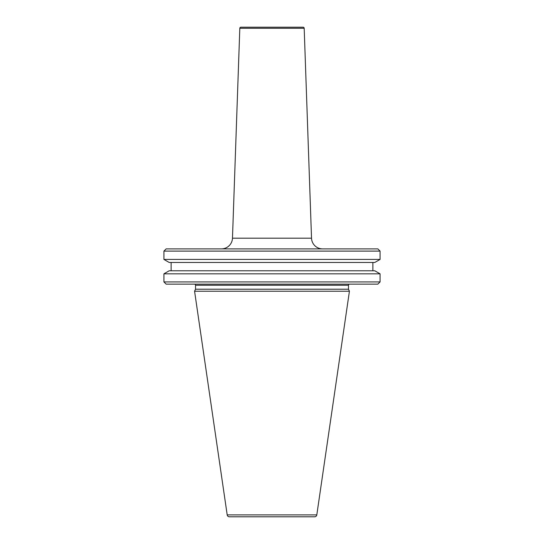 <?xml version="1.0" encoding="UTF-8"?>
<svg xmlns="http://www.w3.org/2000/svg" width="544" height="544" viewBox="0 0 544 544"><rect width="100%" height="100%" fill="white"/><g stroke="black" fill="none" stroke-linecap="round" stroke-linejoin="round"><path stroke-width="0.82" d="M221.394 248.887A11.084 11.084 0 0 0 232.472 238.19L311.528 238.19A11.084 11.084 0 0 0 322.606 248.887M239.816 28.268A1.108 1.108 0 0 1 240.924 27.2L303.076 27.2A1.108 1.108 0 0 1 304.184 28.268L239.816 28.268L232.472 238.19M229.391 516.8A2.217 2.217 0 0 1 227.195 514.903L194.575 291.23L349.425 291.23L316.805 514.903A2.217 2.217 0 0 1 314.609 516.8L229.391 516.8M349.588 284.138A1.108 1.108 0 0 0 348.48 285.246L348.48 289.211L195.52 289.211L194.575 291.23M194.412 284.138A1.108 1.108 0 0 1 195.52 285.246L195.52 289.211M380.072 273.822L374.802 270.783L169.198 270.783L163.928 273.822L163.928 281.921L380.072 281.921L380.072 273.822L163.928 273.822M380.072 281.921L377.856 284.138L166.144 284.138L163.928 281.921M380.072 251.104L377.856 248.887L166.144 248.887L163.928 251.104L163.928 259.427L380.072 259.427L380.072 251.104L163.928 251.104M380.072 259.427L374.802 262.466L169.198 262.466L163.928 259.427M171.129 262.466L171.129 270.783M372.871 262.466L372.871 270.783M348.48 289.211L349.425 291.23M348.48 285.246L195.52 285.246M227.195 514.903L316.805 514.903M304.184 28.268L311.528 238.19"/></g></svg>
